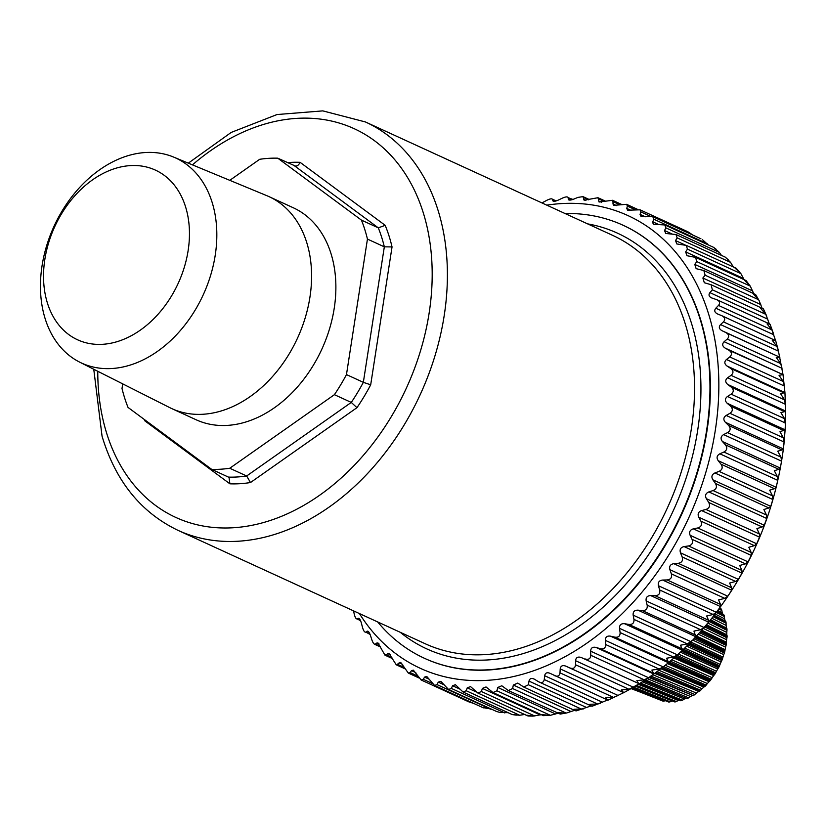 <?xml version="1.0" encoding="UTF-8"?>
<svg xmlns="http://www.w3.org/2000/svg" width="827" height="827" viewBox="0 0 827 827"><rect width="100%" height="100%" fill="white"/><g stroke="black" fill="none" stroke-linecap="round" stroke-linejoin="round"><path stroke-width="1.24" d="M717.34 313.878L721.744 315.666C725 317.33 725.568 319.398 723.449 321.879L720.565 324.597C718.539 326.923 719.014 328.95 721.981 330.686L725.951 332.609C729.094 334.49 729.507 336.651 727.212 339.091L724.121 341.727C721.94 344.011 722.26 346.12 725.114 348.064L728.949 350.234C731.957 352.333 732.226 354.566 729.745 356.944L726.478 359.497C724.132 361.719 724.307 363.89 727.026 366.02L730.717 368.449C733.58 370.744 733.694 373.039 731.058 375.344L727.605 377.774C725.103 379.924 725.134 382.146 727.708 384.462L731.244 387.119C733.962 389.61 733.921 391.957 731.12 394.169L727.512 396.464C724.855 398.511 724.741 400.785 727.171 403.266L730.53 406.15C733.084 408.827 732.887 411.205 729.941 413.304L726.178 415.443C723.387 417.387 723.129 419.682 725.403 422.318L728.577 425.419C730.954 428.262 730.613 430.66 727.533 432.624L723.625 434.588C720.71 436.418 720.307 438.723 722.416 441.515L725.393 444.802C727.605 447.8 727.098 450.208 723.904 452.018L719.872 453.806C716.844 455.491 716.296 457.796 718.229 460.711L721.01 464.185C723.025 467.317 722.384 469.715 719.066 471.369L714.931 472.951C711.799 474.481 711.117 476.776 712.864 479.805L715.438 483.454C717.278 486.7 716.482 489.077 713.07 490.556L708.842 491.92C705.617 493.285 704.79 495.549 706.372 498.681L708.729 502.475C710.372 505.835 709.442 508.16 705.948 509.463L701.637 510.59C698.329 511.789 697.378 513.991 698.774 517.216L700.903 521.134C702.361 524.576 701.296 526.861 697.73 527.967L693.357 528.846C689.987 529.859 688.912 532.009 690.121 535.296L692.034 539.328C693.295 542.843 692.106 545.055 688.477 545.944L684.063 546.585C680.642 547.391 679.453 549.479 680.476 552.818L682.161 556.933C683.226 560.499 681.913 562.629 678.243 563.311L673.809 563.683C670.356 564.293 669.043 566.288 669.891 569.669L671.348 573.845C672.217 577.442 670.8 579.479 667.1 579.934L662.654 580.047C659.171 580.44 657.765 582.342 658.426 585.733L659.657 589.961C660.328 593.579 658.809 595.502 655.108 595.729L650.663 595.564C647.179 595.75 645.68 597.539 646.156 600.929L647.169 605.178C647.655 608.786 646.042 610.595 642.341 610.595L637.927 610.15C634.443 610.109 632.862 611.773 633.162 615.154L633.958 619.402C634.257 623 632.562 624.664 628.871 624.426L624.509 623.703C621.046 623.444 619.392 624.985 619.526 628.324L620.095 632.552C620.219 636.097 618.451 637.638 614.802 637.152L610.491 636.159C607.07 635.663 605.343 637.069 605.323 640.356L605.684 644.543L659.129 669.064L651.893 670.066L653.878 673.984L648.761 677.592L644.254 679.815L636.842 680.642L638.94 683.991L628.985 689.273L621.439 689.904L623.682 692.675L608.145 700.097M638.609 683.484L581.04 657.424L638.609 683.484M623.713 692.685L633.482 687.268L575.571 660.711L575.54 664.753C575.168 668.071 573.245 669.126 569.793 667.927L623.238 692.447M380.668 647.065L374.559 644.264L377.898 642.868L384.979 655.17L388.855 653.299L396.257 664.794L400.713 662.417L408.331 673.075L410.182 672.589L411.474 670.625L413.366 670.159L421.129 679.98L423.29 679.329L424.551 677.106L426.773 676.486L434.557 685.459L437.049 684.622L438.258 682.151L440.822 681.345L448.554 689.47L451.387 688.436L452.524 685.728L455.439 684.725L463.017 691.992L466.211 690.741L467.255 687.816L470.542 686.596L477.861 693.026L481.417 691.527L482.368 688.395L486.028 686.948L492.995 692.54L496.924 690.793L497.751 687.464L501.803 685.769L508.326 690.545L512.637 688.54L513.329 685.025L517.764 683.081L523.77 687.061L528.443 684.777L528.991 681.107C529.714 678.336 531.596 677.747 534.635 679.339L538.387 681.655C541.644 683.319 543.608 682.616 544.269 679.536L544.652 675.721C545.251 672.816 547.123 672.051 550.275 673.436L607.607 700.024L605.757 697.792L613.448 697.368L616.901 696.107M607.607 700.024L592.349 706.165M538.387 681.655L591.45 706.062L589.909 704.253L597.714 704.056L600.402 703.25M591.832 706.175L592.546 705.896M591.129 705.917L576.378 710.827M523.77 687.061L575.375 710.734L574 709.246L583.666 708.873M576.005 710.869L576.874 710.352M574.548 710.352L566.795 712.936L560.22 714.073L558.101 712.75L566.082 713.06L512.637 688.54M508.326 690.545L560.22 714.073M557.884 713.277L550.368 715.314L542.336 714.735L543.37 715.644L550.368 715.314L496.924 690.793M541.24 714.662L533.033 716.12L528.381 716.027L526.789 715.19L533.033 716.12M463.017 691.992L512.202 714.559L519.656 715.252L525.166 714.373M512.202 714.559L516.306 715.159M499.87 712.44L496.727 711.509L499.87 712.44L508.109 712.688M434.557 685.459L482.627 707.509L491.424 709.132M468.682 701.792L473.881 703.498M605.684 644.543C605.633 648.027 603.803 649.412 600.195 648.688L595.978 647.417C592.597 646.704 590.819 647.954 590.643 651.169L590.798 655.294C590.581 658.706 588.7 659.936 585.165 658.974M546.781 205.148A249.03 181.237 114.6 0 1 646.249 225.792A249.03 181.237 114.6 0 1 675.866 543.05A249.03 181.237 114.6 0 1 402.077 658.116A249.03 181.237 114.6 0 1 359.425 613.572M533.818 678.895L534.635 679.339M569.793 667.927L565.771 666.117C562.536 664.96 560.685 665.89 560.21 668.909L559.993 672.847C559.476 676.052 557.532 676.941 554.162 675.504M575.571 660.711C575.902 657.579 577.722 656.483 581.04 657.424M721.744 315.666L775.571 340.579L771.942 329.942L767.053 323.895L769.803 324.039L770.071 324.701M717.66 314.012C714.58 312.482 713.97 310.549 715.82 308.202L718.498 305.432L771.942 329.942M711.396 297.834L717.133 299.829L769.803 324.039M716.358 299.519C719.717 300.956 720.431 302.93 718.498 305.432M712.171 298.144C708.987 296.831 708.243 294.991 709.907 292.644L712.378 289.832L765.823 314.353L769.275 323.75M568.79 199.938L568.283 199.266C568.676 200.413 570.516 200.351 573.793 199.111L577.877 197.405L582.983 196.63L584.11 200.206L597.973 197.715L599.079 202.026L612.528 200.289L613.624 205.365L626.577 204.321L627.424 206.109L626.742 208.404L627.641 210.213L640.026 209.81L640.956 211.939L640.057 214.379L641.049 216.54L652.792 216.695L653.806 219.207L652.482 222.535L653.754 224.303L664.805 224.954L665.88 227.87L664.526 230.506L665.694 233.462L675.979 234.537L677.117 237.856L675.545 240.574L676.775 243.944L686.255 245.371L687.454 249.123L685.645 251.894L686.958 255.708L695.559 257.393L696.81 261.601L694.773 264.402L696.148 268.661L703.839 270.532L705.131 275.195L702.878 278.006L704.315 282.731L711.044 284.705L712.378 289.832M623.258 225.337A238.207 173.36 114.6 0 1 623.486 225.44A238.207 173.36 114.6 0 1 667.74 541.334A238.207 173.36 114.6 0 1 424.851 658.468A238.207 173.36 114.6 0 1 424.633 658.364M570.092 200.103L568.283 199.266L568.159 197.694L572.377 199.627M553.222 201.199L552.818 200.744C553.346 201.695 555.206 201.457 558.411 200.041L562.36 198.139C565.782 196.661 567.715 196.506 568.159 197.694L572.925 199.441M554.121 201.343L552.818 200.744L552.519 199.379L556.013 200.982M541.943 202.925L546.657 200.392C549.976 198.738 551.929 198.397 552.519 199.379L556.364 200.868M353.563 610.874L354.152 613.737C355.021 617.345 356.013 619.072 357.13 618.927L360.613 620.767M358.908 618.338L357.13 618.927L360.479 620.457M359.549 618.875L358.339 618.317C359.394 618.151 360.407 619.743 361.378 623.093L362.484 627.342C363.539 630.908 364.666 632.5 365.844 632.107L370.114 634.474M367.901 631.187L365.844 632.107L369.917 633.978M368.811 632.014L367.105 631.228C368.222 630.836 369.359 632.293 370.517 635.601L371.84 639.809C373.101 643.323 374.342 644.771 375.572 644.14L380.389 646.352M640.026 209.81L687.806 231.725L693.088 235.178M702.371 239.634L708.181 244.854M664.805 224.954L713.536 247.314L719.335 252.39L721.454 255.398M713.536 247.314L715.996 249.134M675.979 234.537L725.279 257.145L730.572 262.376L733.446 267.142M725.279 257.145L728.556 260.112M686.255 245.371L736.144 268.248L735.027 268.041L740.899 273.644L744.083 279.65M736.144 268.248L739.958 272.424M695.559 257.393L746.047 280.549L744.62 280.374L750.254 286.111L753.655 293.378M746.047 280.549L750.254 286.111L696.81 261.601M705.131 275.195L758.586 299.715L753.19 293.843L755.609 294.526L759.062 300.532L762.06 308.109M703.839 270.532L755.609 294.526M765.823 314.353L760.685 308.378L763.259 308.791L763.445 309.722M711.044 284.705L763.259 308.791M775.199 340.186L772.253 340.29L776.894 346.399L778.217 349.997L783.024 374.621L784.937 392.453L785.65 410.585L784.689 411.639L780.895 412.58L784.575 418.679L785.392 424.82L785.081 429.833L779.944 431.777L783.396 437.814L784.089 442L783.593 447.283L783.303 448.885L782.022 449.94L777.742 451.191L780.977 457.145L781.536 461.156L780.316 468.072L778.838 469.322L774.32 470.697L777.349 476.538L777.773 480.363L776.129 487.279L774.454 488.705L769.679 490.173L772.521 495.89L772.842 499.518L770.774 506.372L768.883 507.964L763.869 509.515L766.526 515.076L766.743 518.477L764.272 525.248L762.174 526.985L756.901 528.587L759.393 533.984L759.537 537.157L756.684 543.784L754.358 545.655L748.838 547.278L751.174 552.477L751.267 555.413L748.032 561.864L745.489 563.849L739.72 565.472L741.922 570.465L741.974 573.142L738.387 579.386L735.606 581.453L729.61 583.056L731.699 587.832L731.709 590.251L727.791 596.226L724.793 598.366L718.57 599.926L720.544 604.454L720.555 606.604L716.337 612.3L713.112 614.482L706.651 615.981L708.553 620.25L708.574 622.131L704.066 627.497L700.624 629.698L693.956 631.104L695.827 636.707L692.819 640.026L687.402 643.923L680.538 645.215L682.42 650.27L677.437 654.881L673.55 657.072L666.49 658.23L668.247 661.672L668.144 662.965L678.688 653.806M725.951 332.609L779.892 357.254L776.264 357.46L780.657 363.611L782.032 368.294L724.121 341.727M728.949 350.234L783.024 374.621L779.044 375.313L783.2 381.464L784.389 386.054L726.478 359.497M731.058 375.344L784.503 399.865L780.595 393.724L784.937 392.587L727.026 366.02M784.503 399.865L785.567 405.416M610.491 636.159L668.402 662.716L663.978 666.345L653.816 674.036L595.978 647.417M659.129 669.064L663.223 666.913L605.323 640.356M60.237 216.012A93.337 67.928 114.6 0 1 162.981 174.435A93.337 67.928 114.6 0 1 172.75 293.895A93.337 67.928 114.6 0 1 70.006 335.473A93.337 67.928 114.6 0 1 60.237 216.012M60.64 213.459A112.823 82.111 114.6 0 1 173.629 157.078A112.823 82.111 114.6 0 1 196.64 307.592A112.823 82.111 114.6 0 1 79.588 362.102A112.823 82.111 114.6 0 1 60.64 213.459M173.629 157.078L266.935 195.72A116.607 84.861 114.6 0 1 269.054 196.65A116.607 84.861 114.6 0 1 290.722 351.279A116.607 84.861 114.6 0 1 171.82 408.621A116.607 84.861 114.6 0 1 169.742 407.618L79.588 362.102M269.054 196.65L293.347 207.794A116.607 84.861 114.6 0 1 315.015 362.422A116.607 84.861 114.6 0 1 196.123 419.765L171.82 408.621M229.782 180.338L259.688 159.301A162.412 118.199 114.6 0 1 277.779 158.184L361.43 220.116A162.412 118.199 114.6 0 1 367.446 239.086L346.472 374.59A162.412 118.199 114.6 0 1 334.408 394.675L229.772 468.247A162.412 118.199 114.6 0 1 211.691 469.364L128.04 407.432A162.412 118.199 114.6 0 1 123.771 395.068A162.412 118.199 114.6 0 1 122.014 388.473L122.727 383.883M228.562 477.107A162.412 118.199 -65.4 0 0 246.653 475.99L250.498 482.534A167.829 122.138 -65.4 0 1 229.896 483.816L229.017 477.375L211.691 469.364M334.408 394.675L351.279 402.418L246.653 475.99L229.772 468.247M295.621 166.144L277.779 158.184M287.445 162.619A167.829 122.138 -65.4 0 1 300.067 162.319C298.65 165.338 296.852 166.537 294.65 165.927L378.301 227.859L361.43 220.116M250.498 482.534L356.954 407.68L351.279 402.418A162.412 118.199 -65.4 0 0 363.342 382.332L384.328 246.828A162.412 118.199 -65.4 0 0 378.301 227.859L385.175 225.326A167.829 122.138 -65.4 0 1 392.039 246.932L384.328 246.828L367.446 239.086M392.039 246.932L370.692 384.803L363.342 382.332L346.472 374.59M145.263 420.188L144.787 420.798L229.896 483.816M565.037 213.521A238.207 173.36 114.6 0 1 623.041 225.233A238.207 173.36 114.6 0 1 701.141 322.53A238.207 173.36 114.6 0 1 667.306 541.127A238.207 173.36 114.6 0 1 424.406 658.271A238.207 173.36 114.6 0 1 377.691 621.945M631.146 688.622L658.757 699.135M641.349 692.499L663.016 701.131L664.288 700.986L632.035 688.116M665.353 700.686L664.288 700.986M632.81 687.671L668.898 702.092L670.159 701.792L633.668 687.154M672.299 700.945L670.159 701.792M635.384 686.028L675.039 701.978L676.269 701.523L636.356 685.397M638.258 684.301L678.305 700.49L676.269 701.523M678.305 700.49L679.194 700.107M639.323 683.753L680.724 700.686L682.492 700.2L640.46 683.04M642.362 681.83L684.405 699.001L682.492 700.2M684.405 699.001L686.42 698.277M643.716 680.952L686.968 698.619L643.706 680.952M644.099 680.704L686.968 698.619L688.715 697.843L645.318 679.897M647.231 678.616L690.483 696.499L688.715 697.843M648.937 677.468L693.109 695.538L649.112 677.344M690.483 696.499L692.457 695.455M649.65 676.951L693.109 695.538M693.77 695.321L694.814 694.494L650.859 676.052M652.751 674.718L696.406 693.047L694.814 694.494M654.695 673.395L699.053 691.517L655.129 673.085M696.406 693.047L698.319 691.703M655.821 672.568L699.725 691.134L699.053 691.517M699.725 691.134L700.676 690.225L657.093 671.627M658.902 670.273L702.071 688.695L700.676 690.225M660.907 668.754L703.87 687.082L704.666 686.627L661.548 668.247M702.071 688.695L703.87 687.082M662.375 667.606L705.328 686.09L704.666 686.627M705.328 686.09L706.175 685.107L663.616 666.624M665.28 665.27L707.374 683.547L706.175 685.107M667.348 663.585L709.028 681.686L709.835 680.972L668.226 662.903M707.374 683.547L709.028 681.686M669.126 662.148L710.486 680.28L709.835 680.972M710.486 680.28L711.21 679.246L670.315 661.155M671.855 659.832L712.202 677.695L711.21 679.246M673.943 658.034L713.67 675.618L714.476 674.656L674.946 657.155M712.202 677.695L713.67 675.618M675.907 656.307L715.086 673.819L714.476 674.656M715.086 673.819L715.686 672.764L677.013 655.315M678.398 654.074L716.461 671.245L715.686 672.764M680.435 652.183L717.722 669.012L718.498 667.803L681.572 651.138M716.461 671.245L717.722 669.012M682.564 650.208L719.045 666.831L718.498 667.803M719.045 666.831L719.511 665.776L683.578 649.247M684.777 648.099L720.069 664.339L719.511 665.776M686.751 646.166L721.103 661.972L721.806 660.535L687.971 644.967M720.069 664.339L721.103 661.972M688.953 643.975L722.281 659.46L721.806 660.535M722.281 659.46L722.612 658.426L689.863 643.065M690.865 642.041L722.953 657.093L722.612 658.426M692.737 640.108L723.739 654.653L724.349 653.01L694.008 638.775M722.953 657.093L723.739 654.653M694.98 637.751L724.731 651.841L724.349 653.01M724.731 651.841L724.928 650.859L695.765 636.914M696.572 636.046L725.062 649.66L724.928 650.859M698.308 634.154L725.589 647.19L726.075 645.37L699.611 632.717M725.062 649.66L725.589 647.19M700.541 631.683L726.354 644.13L726.075 645.37M726.354 644.13L726.416 643.21L701.193 630.949M701.813 630.246L726.364 642.186L726.416 643.21M703.395 628.448L726.602 639.726L726.954 637.762L704.697 626.938M726.364 642.186L726.602 639.726M705.576 625.905L727.109 636.47L726.954 637.762M727.109 636.47L727.047 635.632L706.103 625.284M706.516 624.778L726.809 634.805L727.047 635.632M707.922 623.103L726.778 632.417L726.964 630.329L709.204 621.553M726.809 634.805L726.778 632.417M710.021 620.55L726.995 629.006L726.964 630.329M726.995 629.006L726.799 628.282L710.414 620.064M710.651 619.774L726.799 628.282M711.861 618.265L726.096 625.398L726.096 623.217L713.101 616.704M726.416 627.672L726.096 625.398M713.846 615.764L725.992 621.894L726.096 623.217M725.992 621.894L714.114 615.412M714.166 615.34L725.692 621.294M715.179 614.037L724.576 618.803L724.38 616.58L716.358 612.507M725.165 620.922L724.576 618.803M717.019 611.629L724.152 615.267L724.38 616.58M723.821 614.823L717.174 611.422L723.749 614.802M717.857 610.512L722.25 612.766L721.847 610.522L718.963 609.044M723.108 614.688L722.25 612.766M719.542 608.258L721.475 609.261L721.847 610.522M590.798 655.294L644.254 679.815M590.643 651.169L648.544 677.737M399.121 662.747L402.697 664.381M410.182 672.589L417.811 676.093M411.474 670.625L415.795 672.609M423.29 679.329L432.314 683.474M424.551 677.106L429.647 679.453M437.049 684.622L490.504 709.142M438.258 682.151L444.316 684.932M451.387 688.436L504.842 712.946M452.524 685.728L459.822 689.077M466.211 690.741L519.656 715.252M467.255 687.816L476.28 691.951M481.417 691.527L534.862 716.048M482.368 688.395L540.269 714.952M497.751 687.464L555.661 714.021M513.329 685.025L571.23 711.592M528.443 684.777L581.898 709.297M528.991 681.107L586.901 707.674M544.269 679.536L597.714 704.056M544.652 675.721L602.563 702.288M559.993 672.847L613.448 697.368M560.21 668.909L618.12 695.476M565.771 666.117L623.682 692.675M575.54 664.753L628.985 689.273M397.808 664.443L404.341 667.441M387.563 653.506L390.458 654.839M386.25 654.943L391.864 657.517M376.864 642.982L379.138 644.026M583.573 197.519L588.545 199.803M583.5 199.307L585.888 200.403M598.645 198.873L604.434 201.53M598.376 200.847L601.405 202.233M613.293 201.747L620.033 204.838M612.817 203.887L616.539 205.592M627.424 206.109L635.312 209.727M626.742 208.404L631.208 210.451M640.956 211.939L650.384 216.26M640.057 214.379L645.329 216.798M653.806 219.207L707.25 243.727M652.679 221.76L658.954 224.644M665.88 227.87L719.335 252.39M664.526 230.506L672.113 233.989M677.117 237.856L730.572 262.376M675.545 240.574L685.201 245.009M687.454 249.123L740.899 273.644M685.645 251.894L743.556 278.461M694.773 264.402L752.684 290.959M702.878 278.006L760.788 304.574M709.907 292.644L767.818 319.201M715.82 308.202L773.721 334.759M723.449 321.879L776.894 346.399M720.565 324.597L778.476 351.165M721.981 330.686L779.892 357.254M727.212 339.091L780.657 363.611M725.114 348.064L783.024 374.621M729.745 356.944L783.2 381.464M730.717 368.449L784.161 392.959M727.605 377.774L785.516 404.341M727.708 384.462L785.619 411.029M731.244 387.119L784.689 411.639M731.12 394.169L784.575 418.679M727.512 396.464L785.412 423.021M727.171 403.266L785.081 429.833M730.53 406.15L783.975 430.671M729.941 413.304L783.396 437.814M726.178 415.443L784.089 442M725.403 422.318L783.303 448.885M728.577 425.419L782.022 449.94M727.533 432.624L780.977 457.145M723.625 434.588L781.536 461.156M722.416 441.515L780.316 468.072M725.393 444.802L778.838 469.322M723.904 452.018L777.349 476.538M719.872 453.806L777.773 480.363M718.229 460.711L776.129 487.279M721.01 464.185L774.454 488.705M719.066 471.369L772.521 495.89M714.931 472.951L772.842 499.518M712.864 479.805L770.774 506.372M715.438 483.454L768.883 507.964M713.07 490.556L766.526 515.076M708.842 491.92L766.743 518.477M706.372 498.681L764.272 525.248M708.729 502.475L762.174 526.985M705.948 509.463L759.393 533.984M701.637 510.59L759.537 537.157M698.774 517.216L756.684 543.784M700.903 521.134L754.358 545.655M697.73 527.967L751.174 552.477M693.357 528.846L751.267 555.413M690.121 535.296L748.032 561.864M692.034 539.328L745.489 563.849M688.477 545.944L741.922 570.465M684.063 546.585L741.974 573.142M680.476 552.818L738.387 579.386M682.161 556.933L735.606 581.453M678.243 563.311L731.699 587.832M673.809 563.683L731.709 590.251M669.891 569.669L727.791 596.226M671.348 573.845L724.793 598.366M667.1 579.934L720.544 604.454M662.654 580.047L720.555 606.604M658.426 585.733L716.337 612.3M659.657 589.961L713.112 614.482M655.108 595.729L708.553 620.25M650.663 595.564L708.574 622.131M646.156 600.929L704.066 627.497M647.169 605.178L700.624 629.698M642.341 610.595L695.786 635.105M637.927 610.15L695.827 636.707M633.162 615.154L691.072 641.721M633.958 619.402L687.402 643.923M628.871 624.426L682.327 648.947M624.509 623.703L682.42 650.27M619.526 628.324L677.437 654.881M620.095 632.552L673.55 657.072M614.802 637.152L668.247 661.672M600.195 648.688L653.65 673.209M144.229 419.423A167.829 122.138 -65.4 0 0 144.787 420.798M300.067 162.319L385.175 225.326M356.954 407.68A167.829 122.138 -65.4 0 0 370.692 384.803M97.772 371.282A213.842 155.631 -65.4 0 0 105.711 430.092A213.842 155.631 -65.4 0 0 315.893 497.813A213.842 155.631 -65.4 0 0 424.261 216.033A213.842 155.631 -65.4 0 0 192.453 164.873M93.761 369.255L102.062 436.222C115.563 481.128 140.89 512.513 178.053 530.376A224.675 163.508 -65.4 0 0 379.293 460.143A224.675 163.508 -65.4 0 0 439.075 213.717A224.675 163.508 -65.4 0 0 365.41 121.951L322.809 110.88L277.024 114.539L231.209 132.423L188.298 163.157M178.053 530.376L425.202 643.737A224.675 163.508 -65.4 0 0 626.432 573.514A224.675 163.508 -65.4 0 0 686.214 327.078A224.675 163.508 -65.4 0 0 612.549 235.313L365.41 121.951M400.247 632.293A228.686 166.434 114.6 0 0 617.893 592.866A228.686 166.434 114.6 0 0 692.468 326.562A228.686 166.434 -65.4 0 0 587.594 223.869M648.771 677.582L638.961 683.981M483.888 707.953L482.813 707.581M408.331 673.075L418.938 677.944M421.129 679.98L468.764 701.834M448.554 689.47L497.099 711.737M477.861 693.016L527.636 715.851M492.995 692.54L543.37 715.644M396.257 664.794L405.023 668.816M384.979 655.17L392.298 658.519M582.983 196.63L589.32 199.534M597.973 197.715L605.56 201.199M612.528 200.289L621.625 204.455M626.577 204.321L637.7 209.427M652.792 216.695L700.914 238.776M763.497 309.122L766.743 316.162M770.144 324.442L773.131 332.692M775.623 340.517L778.217 349.997M785.65 410.585L785.392 424.82M785.195 428.924L783.893 444.606M783.593 447.283C775.095 513.391 749.52 572.418 706.868 624.375M706.609 624.674L694.907 637.834M692.819 640.026L681.872 650.859M668.764 702.051L632.779 687.682M674.729 701.927L635.281 686.1M680.848 700.779L639.085 683.898M719.614 608.155L721.185 608.972"/></g></svg>
